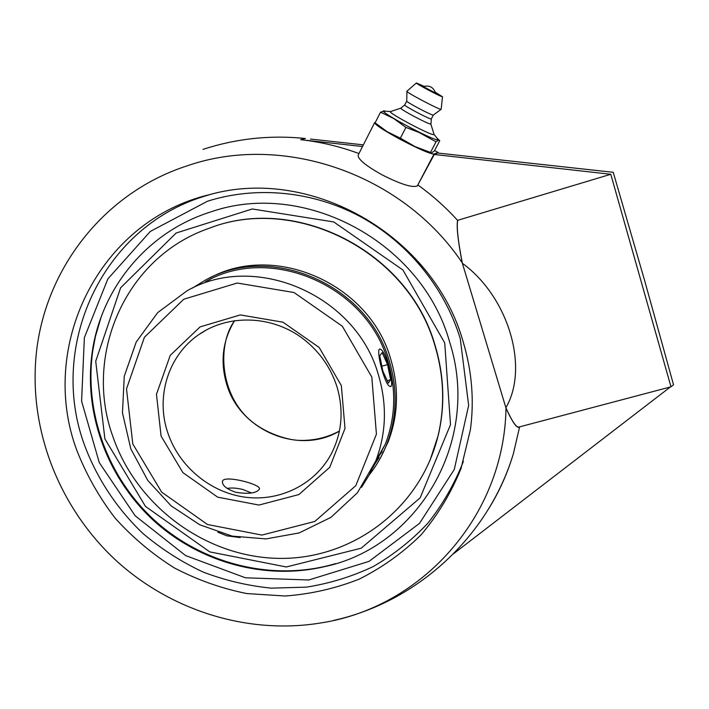 <?xml version="1.0" encoding="UTF-8"?>
<svg xmlns="http://www.w3.org/2000/svg" width="709" height="709" viewBox="0 0 709 709"><rect width="100%" height="100%" fill="white"/><g stroke="black" fill="none" stroke-linecap="round" stroke-linejoin="round"><path stroke-width="1.06" d="M210.954 211.867C145.673 232.153 98.826 291.381 91.576 357.141C84.61 417.486 109.177 480.241 154.686 521.523C200.399 562.583 265.015 580.343 323.845 566.81C417.681 547.605 481.686 440.945 449.497 341.578C421.828 242.132 304.214 179.271 210.954 211.867M76.98 450.747C38.002 347.472 97.966 220.942 209.855 194.558C311.499 165.933 433.686 235.937 463.216 341.977C471.946 371.206 474.339 400.461 470.395 429.751L461.063 468.41C451.163 492.879 437.852 515.009 421.128 534.79C402.747 552.887 382.116 567.67 359.215 579.12C335.41 588.505 310.71 594.133 285.115 596.003L246.838 593.566C221.527 588.488 197.359 579.927 174.325 567.9C152.293 554.066 132.548 537.457 115.088 518.075C99.216 497.381 86.516 474.941 76.98 450.747M613.241 172.314L644.649 280.613L673.532 384.801M437.568 153.011L434.262 154.482L417.317 185.926C412.31 187.92 400.479 184.18 381.832 174.706C365.197 165.357 357.345 158.754 358.267 154.908L374.582 122.79M436.301 153.144L434.023 154.03C430.053 153.95 418.735 149.032 400.08 139.283C383.197 130.075 374.733 124.509 374.68 122.604L375.3 122.444M437.781 153.038L438.091 152.435L436.452 153.082M434.582 150.556L438.091 152.435M610.786 174.281L457.597 220.348C456.41 226.738 457.961 240.9 462.25 262.853C402.526 173.643 282.678 132.751 187.601 165.693C99.73 193.796 39.766 276.599 35.45 364.781C31.4 438.206 62.906 512.226 117.712 561.998C172.81 611.442 249.311 634.918 321.345 622.865C421.164 607.453 504.205 516.95 506.004 408.127L505.88 407.71C512.022 421.288 516.347 427.731 518.873 427.048L670.989 386.804L610.786 174.281L434.262 154.482M453.707 553.623L670.377 386.963M362.529 146.524L300.66 139.682C320.503 141.889 339.939 146.515 358.958 153.552M457.597 220.348C445.66 207.258 432.517 195.533 418.177 185.191M488.687 508.734C499.287 491.647 507.529 473.284 513.396 453.636L519.617 426.845C517.304 429.229 512.767 422.981 506.004 408.127L462.374 263.278C458.067 241.255 456.499 227.031 457.677 220.623M363.371 144.866L310.471 139.053M505.88 407.71C529.304 367.67 508.601 297.027 462.374 263.278M435.539 93.012L423.326 86.613C429.353 85 433.421 87.145 435.556 93.065M433.988 134.178L433.952 134.621C431.799 136.137 386.21 111.907 390.562 111.57L400.895 108.14C398.449 108.512 429.326 124.89 430.842 124.022L434.094 134.524M437.293 138.485L437.896 139.735C435.229 141.782 377.126 110.764 384.331 111.153L384.845 111.18M431.364 118.846L431.267 118.935C429.946 119.626 402.88 105.295 404.759 104.897L406.727 101.077M433.359 115.026L433.279 115.062C432.003 115.7 405.105 101.476 406.744 101.024L406.922 91.364M441.193 109.159L441.095 109.301C439.607 110.046 404.786 91.629 406.922 91.231L416.36 82.98M435.317 92.223L442.416 96.734C441.264 97.124 414.605 83.015 416.387 82.962L424.115 86.338M436.026 141.827L438.525 140.072L439.766 140.657L434.351 150.99L431.373 152.967L430.478 152.435L436.026 141.827L393.734 118.563L405.92 127.407L421.678 133.469C431.356 138.069 436.974 140.267 438.525 140.072L439.075 140.019M384.508 110.896L380.511 112.199L393.734 118.563C385.696 113.697 382.355 111.118 383.711 110.817L385.829 111.242M430.478 152.435L414.898 146.524L400.372 138.166L387.043 131.626L375.105 122.834L380.511 112.199M400.372 138.166L405.92 127.407M436.841 137.909L438.641 139.62M430.895 152.869C428.263 152.408 422.927 150.299 414.898 146.524L387.043 131.626C381.362 128.161 378.021 125.759 377.011 124.447M373.005 467.444L385.341 444.109C395.569 417.397 396.42 389.764 387.894 361.2C366.668 285.399 270.226 244.268 205.459 281.721M369.309 474.826C376.63 465.547 382.47 455.329 386.83 444.162C397.005 417.291 397.802 389.507 389.241 360.819C367.847 284.38 270.723 242.735 205.238 280.232L192.281 288.164M373.723 465.84L379.129 457.42M210.289 279.293L208.543 280.206M429.982 460.478L438.224 435.335C445.199 405.734 444.171 375.832 435.149 345.629C409.013 251.899 296.513 194.213 209.891 228.014M434.998 345.886C408.747 251.677 295.361 193.965 208.57 228.493C125.023 257.42 83.13 355.599 112.97 436.797C136.943 506.51 206.097 557.371 279.009 558.382C351.841 559.623 420.419 509.027 438.082 435.68C445.057 406.044 444.029 376.116 434.998 345.886M380.467 457.908L388.257 441.636C398.361 414.942 399.158 387.353 390.659 358.869C369.628 283.822 274.941 242.274 209.873 277.919M227.146 488.43C231.524 487.615 236.806 487.987 243.001 489.547L251.535 492.985M217.885 532.237L226.88 535.836L240.174 537.564M381.637 349.989C387.079 355.626 394.532 386.37 390.491 386.653L388.878 385.793C383.472 380.662 375.761 349.014 379.873 348.979L381.637 349.989M379.758 355.705L382.169 352.621L387.566 364.594L390.632 379.714L388.328 383.108L382.851 371.073L379.758 355.705M390.632 379.714L387.22 380.662M387.566 364.594L381.867 366.198M377.215 458.431L382.08 451.633M235.884 492.303C226.41 489.024 221.944 485.31 222.475 481.181L223.007 480.303C227.589 475.615 262.188 484.761 259.352 489.192C256.383 493.234 248.567 494.27 235.884 492.303M444.729 342.926L450.507 424.647L420.162 497.842L361.253 548.181L286.303 566.978L209.767 551.886L145.478 506.412L104.897 438.88L95.715 361.253L120.619 287.792L176.133 233.022L252.289 208.978L333.744 221.944L402.942 270.014L444.729 342.926M101.13 317.047L95.423 336.456C80.613 400.931 103.39 471.875 151.992 517.942C200.744 563.859 272.54 582.319 335.614 563.62M460.238 338.548L468.658 405.415L454.283 469.482L419.524 523.366L369.008 561.386L308.787 579.98L245.474 577.8L185.625 555.581L135.215 515.842L99.278 462.605L81.588 401.152L84.362 337.67L107.892 278.867L150.326 231.426L207.489 201.223C256.33 185.74 312.66 191.049 360.261 216.564C407.728 242.345 444.578 287.455 460.238 338.548M210.733 194.337L204.254 196.287C100.722 227.793 48.07 347.472 84.619 445.394C97.142 478.832 117.162 508.991 143.129 533.655C161.395 549.032 181.291 561.794 202.818 571.924C225.001 580.414 247.84 585.82 271.325 588.142L306.43 587.141C329.641 583.48 351.85 576.639 373.076 566.633C393.424 554.89 411.716 540.391 427.935 523.136C442.708 504.489 454.522 483.901 463.394 461.373M417.317 185.926L434.023 154.03M203.031 149.369C236.372 138.521 270.492 134.896 305.393 138.494L300.66 139.682M234.626 320.592C222.458 340.728 219.923 362.272 226.995 385.217C240.741 430.992 299.225 455.213 339.407 431.09M205.849 330.243L198.857 334.586C227.695 314.477 269.881 315.124 300.74 337.014C318.057 349.652 330.066 366.021 336.775 386.095C343.971 410.174 342.11 432.818 331.192 454.052C314.831 484.619 279.665 501.83 245.039 497.169C210.396 492.498 179.271 466.673 167.944 433.234C155.368 397.368 168.024 355.493 198.857 334.586L206.824 329.712M378.252 374.317C355.9 294.864 254.691 251.624 187.052 290.796L157.699 312.607L136.252 341.942L124.252 376.293L122.462 412.877L130.819 448.85L147.773 480.427L171.117 505.854L199.858 524.82L232.171 536.11L265.99 538.911L299.136 532.938L330.97 517.348L357.451 492.737L375.699 461.098C386.378 433.172 387.22 404.245 378.252 374.317M361.528 487.313L369.389 474.684L375.699 461.098L385.341 444.109M371.808 377.055L376.426 434.156L355.803 485.674L314.769 521.469L261.905 535.082L207.498 524.509L161.652 492.126L132.805 443.976L126.494 388.895L144.414 337.245L183.755 299.242L237.214 283.024L294.058 292.542L342.35 326.237L371.808 377.055M341.348 385.581L319.183 347.499L282.988 322.205L240.333 314.92L200.062 326.902L170.231 355.369L156.467 394.328L161.076 436.062L182.895 472.619L217.698 497.169L258.971 505.056L298.906 494.554L329.703 467.346L344.999 428.466L341.348 385.581M613.267 172.314L436.974 152.949M673.55 384.783L670.998 386.777M95.423 336.456L91.576 357.141M323.845 566.81L329.525 565.383M333.487 620.446C417.521 602.012 488.643 536.119 513.396 453.636M390.641 111.543L384.349 111.153M434.103 134.435L438.082 139.487M442.487 96.725L441.184 109.275L433.332 115.044L431.329 118.908L430.93 123.978M404.742 104.923L400.895 108.14M388.257 441.636L386.83 444.162M234.67 320.583C216.431 345.38 219.843 398.183 254.38 423.53C268.427 434.103 288.208 440.076 298.711 440.351C313.218 440.901 326.787 437.799 339.416 431.037M222.342 481.819L222.475 481.181"/></g></svg>
